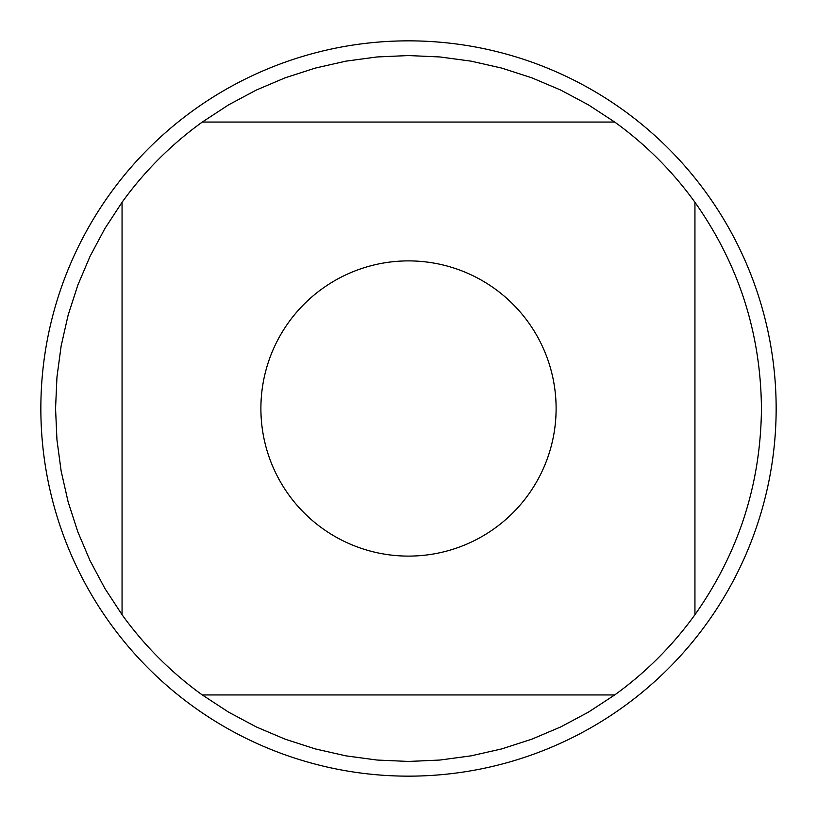 <?xml version="1.0" encoding="UTF-8"?>
<svg xmlns="http://www.w3.org/2000/svg" width="817" height="817" viewBox="0 0 817 817"><rect width="100%" height="100%" fill="white"/><g stroke="black" fill="none" stroke-linecap="round" stroke-linejoin="round"><path stroke-width="1.23" d="M776.15 408.5A367.65 367.65 0 0 1 408.5 776.15A367.65 367.65 0 0 1 40.85 408.5A367.65 367.65 0 0 1 408.5 40.85A367.65 367.65 0 0 1 776.15 408.5M556.111 408.5A147.611 147.611 0 0 0 363.197 268.017A147.611 147.611 0 0 0 288.707 494.745A147.611 147.611 0 0 0 556.111 408.5M614.711 122.06L588.393 104.842L560.646 90.033L531.693 77.758L501.761 68.097L471.092 61.152L439.914 56.955L408.5 55.556L377.086 56.955L345.908 61.152L315.239 68.097L285.307 77.758L256.354 90.033L228.607 104.842L202.289 122.06A352.944 352.944 0 0 0 122.06 202.289L104.842 228.607L90.033 256.354L77.758 285.307L68.097 315.239L61.152 345.908L56.955 377.086L55.556 408.5L56.955 439.914L61.152 471.092L68.097 501.761L77.758 531.693L90.033 560.646L104.842 588.393L122.06 614.711A352.944 352.944 0 0 0 202.289 694.94L228.607 712.158L256.354 726.967L285.307 739.242L315.239 748.903L345.908 755.848L377.086 760.045L408.5 761.444L439.914 760.045L471.092 755.848L501.761 748.903L531.693 739.242L560.646 726.967L588.393 712.158L614.711 694.94A352.944 352.944 0 0 0 694.94 614.711L694.94 202.289A352.944 352.944 0 0 0 614.711 122.06L202.289 122.06M122.06 202.289L122.06 614.711M202.289 694.94L614.711 694.94M694.94 614.711C738.609 552.905 760.78 484.164 761.444 408.5C760.78 332.836 738.609 264.095 694.94 202.289"/></g></svg>
